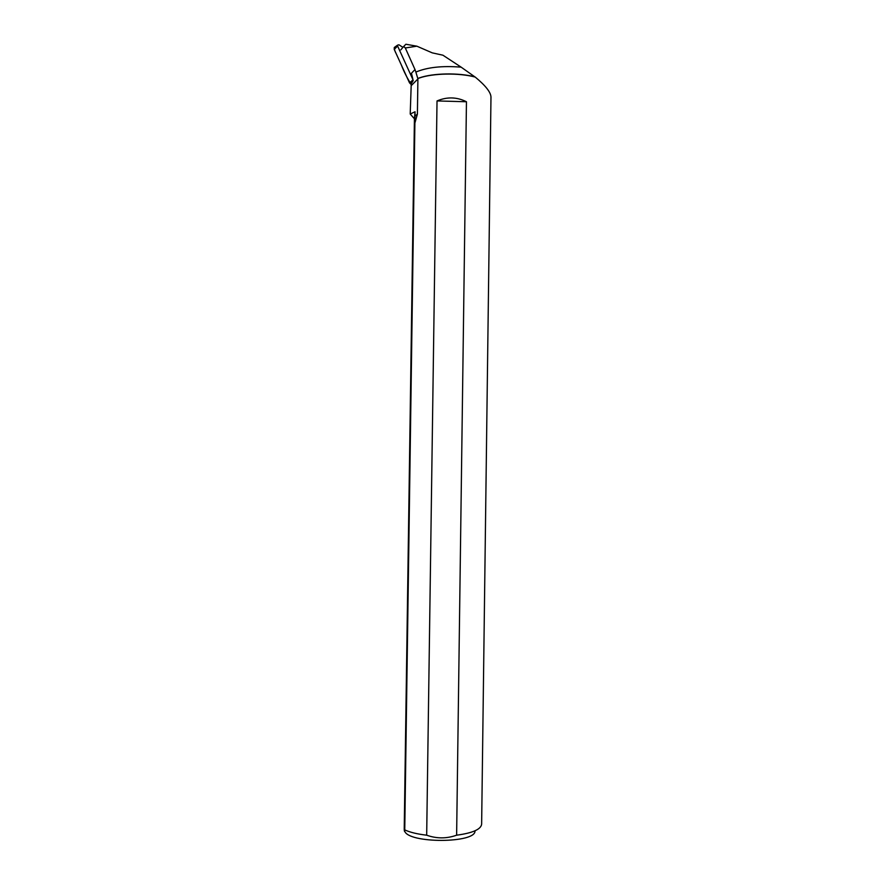 <?xml version="1.0" encoding="UTF-8"?>
<svg xmlns="http://www.w3.org/2000/svg" width="885" height="885" viewBox="0 0 885 885"><rect width="100%" height="100%" fill="white"/><g stroke="black" fill="none" stroke-linecap="round" stroke-linejoin="round"><path stroke-width="1.33" d="M402.94 47.347L398.936 44.792L397.619 45.113L397.608 46.031L413.029 79.86L411.459 73.245L414.999 69.539L415.861 72.083C427.245 67.271 442.334 65.634 461.151 67.16L442.92 55.202L432.278 52.868L416.868 46.186L405.883 44.25L403.682 46.474L405.319 47.967L416.868 46.186M396.889 46.75C393.017 46.451 394.577 50.688 396.026 53.343L401.303 64.882C404.036 71.884 407.332 78.378 411.193 84.363L409.523 82.88L394.234 49.405L394.267 47.491L395.639 46.518M400.805 49.881L403.682 46.474M414.999 69.539L405.319 47.967M414.988 116.201L404.755 829.909C410.131 832.354 417.432 834.124 426.681 835.197L437.024 100.934C447.091 96.675 456.903 96.952 466.45 101.753L456.627 835.197C472.667 833.028 481.009 829.345 481.639 824.156L490.976 97.118C490.854 92.328 485.599 85.646 475.201 77.061C458.994 72.714 432.964 73.178 419.368 78.002L417.908 78.522L417.399 114.11L414.988 116.201L415.054 111.764L410.209 114.021L412.996 117.174M415.054 111.764L414.423 118.778L413.018 117.196M404.755 829.909C404.545 832.033 404.368 831.789 404.224 829.179L414.423 118.778M461.151 67.16L474.825 76.84C458.684 72.592 432.975 73.079 419.512 77.847L417.808 78.466L415.861 72.083M417.908 78.953L411.182 85.668L411.171 83.798L413.24 80.524L410.352 83.832M411.182 85.668L410.209 114.021M417.399 114.11L415.076 122.429M404.611 830.96C407.974 843.659 476.384 843.46 474.991 830.805M456.627 835.197C446.626 838.748 436.648 838.737 426.681 835.197M466.45 101.753L437.024 100.934M397.608 46.031L394.234 49.405M409.523 82.88L413.029 79.86M397.619 45.113L394.267 47.491"/></g></svg>
